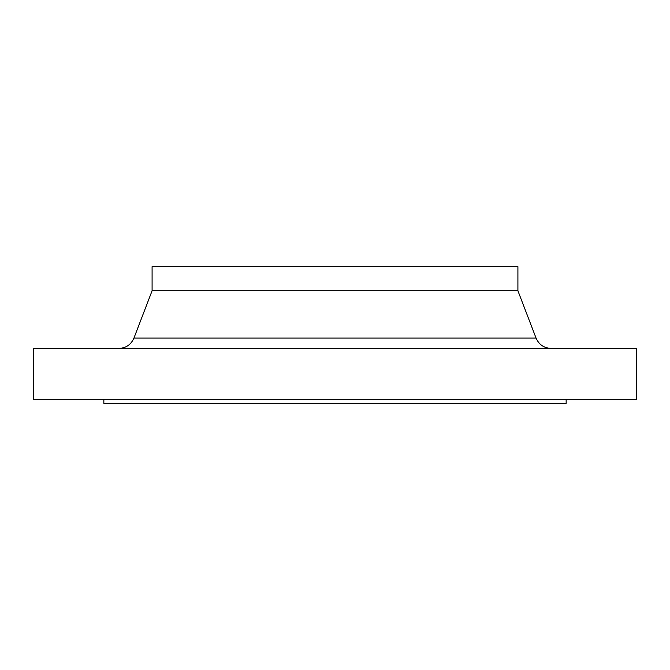 <?xml version="1.0" encoding="UTF-8"?>
<svg xmlns="http://www.w3.org/2000/svg" width="670" height="670" viewBox="0 0 670 670"><rect width="100%" height="100%" fill="white"/><g stroke="black" fill="none" stroke-linecap="round" stroke-linejoin="round"><path stroke-width="1" d="M103.85 399.32L103.85 403.34L566.15 403.34L566.15 399.32M335 399.32L636.5 399.32L636.5 348.4L33.5 348.4L33.5 399.32L335 399.32M517.91 290.78L517.91 266.66L152.09 266.66L152.09 290.78L517.91 290.78L536.059 338.082C538.94 344.615 543.94 348.057 551.075 348.4M152.09 290.78L133.941 338.082L536.059 338.082M133.941 338.082C131.06 344.615 126.061 348.057 118.925 348.4"/></g></svg>
